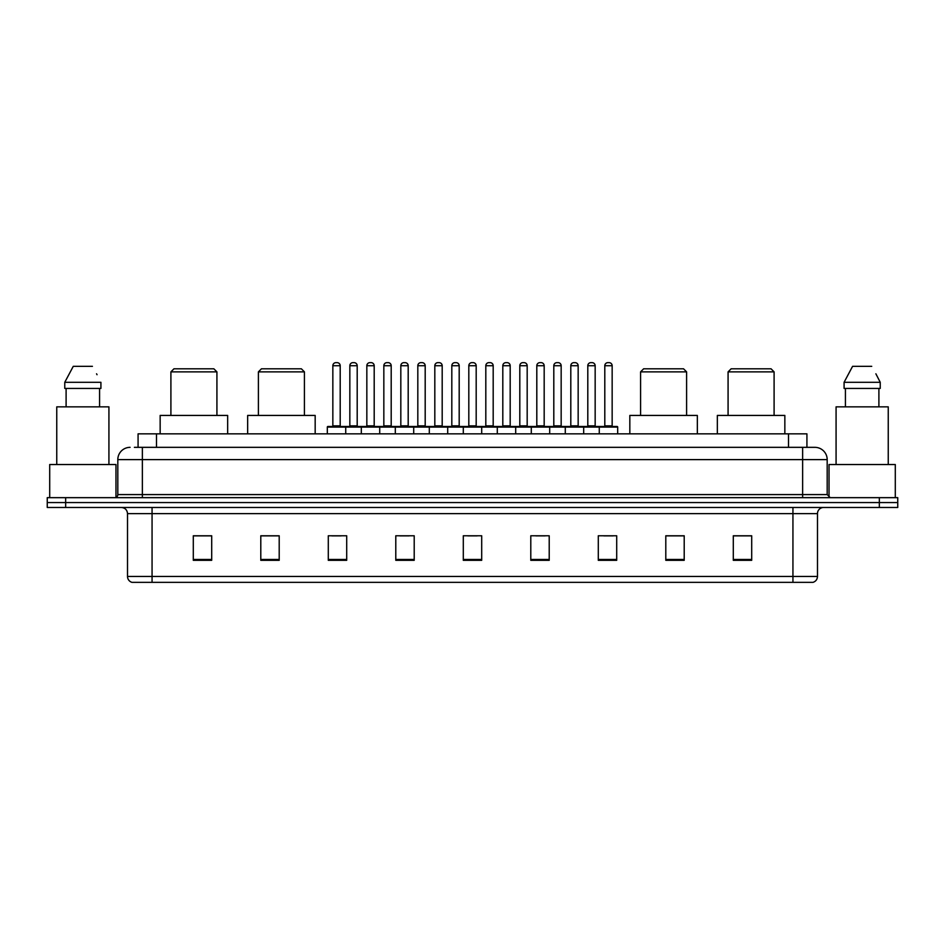 <?xml version="1.0" encoding="UTF-8"?>
<svg xmlns="http://www.w3.org/2000/svg" width="945" height="945" viewBox="0 0 945 945"><rect width="100%" height="100%" fill="white"/><g stroke="black" fill="none" stroke-linecap="round" stroke-linejoin="round"><path stroke-width="1.42" d="M134.391 447.339L142.364 447.339L134.391 447.339L138.076 447.339L138.076 433.838L806.924 433.838L806.924 447.339M130.091 447.339A12.273 12.273 0 0 0 117.818 459.613L117.818 494.589A3.071 3.071 0 0 1 114.747 497.661M827.182 459.613L142.364 459.613L142.364 447.339L814.909 447.339A12.273 12.273 0 0 1 827.182 459.613L827.182 494.589L830.253 497.661M65.654 497.661L47.25 497.661L47.25 502.563L65.654 502.563L47.25 502.563L47.25 507.477L65.654 507.477L65.654 502.563L879.346 502.563L65.654 502.563L65.654 497.661L879.346 497.661L879.346 502.563L897.75 502.563L879.346 502.563L879.346 507.477L65.654 507.477M897.75 497.661L897.75 502.563L897.75 497.661L879.346 497.661M814.72 447.339L810.609 447.339M812.759 582.344L132.241 582.344M131.934 582.344A6.131 6.131 0 0 1 127.516 576.45L152.062 576.45L152.062 582.344L792.938 582.344L792.938 576.45L817.484 576.45L817.484 513.619A6.131 6.131 0 0 1 823.627 507.477M127.516 576.45L127.516 513.619C127.15 509.887 125.106 507.843 121.373 507.477M751.7 560.314L751.7 535.768L733.296 535.768L733.296 560.314L751.7 560.314M684.204 560.314L684.204 535.768L665.8 535.768L665.8 560.314L684.204 560.314M616.707 560.314L616.707 535.768L598.291 535.768L598.291 560.314L616.707 560.314M549.21 560.314L549.21 535.768L530.795 535.768L530.795 560.314L549.21 560.314M211.704 560.314L211.704 535.768L193.3 535.768L193.3 560.314L211.704 560.314M279.2 560.314L279.2 535.768L260.796 535.768L260.796 560.314L279.2 560.314M346.709 560.314L346.709 535.768L328.293 535.768L328.293 560.314L346.709 560.314M414.205 560.314L414.205 535.768L395.79 535.768L395.79 560.314L414.205 560.314M481.702 560.314L481.702 535.768L463.298 535.768L463.298 560.314L481.702 560.314M897.75 507.477L897.75 502.563L897.75 507.477L879.346 507.477M792.938 582.344L812.582 582.344M603.879 535.886L613.081 535.886M399.912 535.886L409.114 535.886M331.919 535.886L341.121 535.886M535.886 535.886L545.088 535.886M467.893 535.886L477.107 535.886M279.2 535.886L260.796 535.886M211.704 535.886L193.3 535.886M684.204 535.886L665.8 535.886M751.7 535.886L733.296 535.886M115.975 497.401L115.975 464.527L49.707 464.527L49.707 497.661M108.923 464.527L108.923 406.846L56.759 406.846L56.759 464.527M99.579 388.43L99.579 406.846L99.579 388.43M64.768 382.3L73.261 366.341L64.768 382.3L64.768 388.43L100.914 388.43L100.914 382.3L64.768 382.3M97.04 374.716L96.555 373.795M66.103 388.43L66.103 406.846M92.421 366.341L73.261 366.341M170.903 371.869L216.925 371.869L213.853 368.798L173.963 368.798L170.903 371.869L170.903 415.434M216.925 371.869L216.925 415.434M227.662 433.838L227.662 415.434L160.154 415.434L160.154 433.838M258.398 371.869L304.42 371.869L301.361 368.798L261.47 368.798L258.398 371.869L258.398 415.434M304.42 371.869L304.42 415.434M315.169 433.838L315.169 415.434L247.661 415.434L247.661 433.838M640.58 371.869L686.602 371.869L683.53 368.798L643.639 368.798L640.58 371.869L640.58 415.434M686.602 371.869L686.602 415.434M697.339 433.838L697.339 415.434L629.831 415.434L629.831 433.838M728.075 371.869L774.097 371.869L771.037 368.798L731.146 368.798L728.075 371.869L728.075 415.434M774.097 371.869L774.097 415.434M784.846 433.838L784.846 415.434L717.338 415.434L717.338 433.838M895.293 497.661L895.293 464.527L829.025 464.527L829.025 497.401M888.241 464.527L888.241 406.846L836.077 406.846L836.077 464.527M876.358 374.716L880.232 382.3L844.086 382.3L852.579 366.341L844.086 382.3L844.086 388.43L880.232 388.43L880.232 382.3L880.232 388.43M880.232 382.3L875.873 373.795M845.421 388.43L845.421 406.846M878.897 406.846L878.897 388.43M871.739 366.341L852.579 366.341M599.272 433.838L599.272 427.093A0.614 0.614 0 0 1 599.886 426.478L617.073 426.478A0.614 0.614 0 0 1 617.687 427.093L327.313 427.093A0.614 0.614 0 0 1 327.927 426.478L345.114 426.478A0.614 0.614 0 0 1 345.728 427.093L345.728 433.838M340.2 365.727L332.841 365.727A3.071 3.071 0 0 1 335.9 362.656L337.129 362.656A3.071 3.071 0 0 1 340.2 365.727L340.2 425.864A0.614 0.614 0 0 0 340.814 426.478M332.841 365.727L332.841 425.864A0.614 0.614 0 0 1 332.227 426.478M327.313 427.093L327.313 433.838M361.309 433.838L361.309 427.093A0.614 0.614 0 0 1 361.923 426.478L379.11 426.478A0.614 0.614 0 0 1 379.713 427.093L379.713 433.838M374.196 365.727L366.837 365.727A3.071 3.071 0 0 1 369.897 362.656L371.125 362.656A3.071 3.071 0 0 1 374.196 365.727L374.196 425.864A0.614 0.614 0 0 0 374.811 426.478M366.837 365.727L366.837 425.864A0.614 0.614 0 0 1 366.223 426.478M395.305 433.838L395.305 427.093A0.614 0.614 0 0 1 395.92 426.478L413.095 426.478A0.614 0.614 0 0 1 413.709 427.093L413.709 433.838M408.193 365.727L400.822 365.727A3.071 3.071 0 0 1 403.893 362.656L405.121 362.656A3.071 3.071 0 0 1 408.193 365.727L408.193 425.864A0.614 0.614 0 0 0 408.807 426.478M400.822 365.727L400.822 425.864A0.614 0.614 0 0 1 400.219 426.478M429.302 433.838L429.302 427.093A0.614 0.614 0 0 1 429.916 426.478L447.091 426.478A0.614 0.614 0 0 1 447.706 427.093L447.706 433.838M442.189 365.727L434.818 365.727A3.071 3.071 0 0 1 437.889 362.656L439.118 362.656A3.071 3.071 0 0 1 442.189 365.727L442.189 425.864A0.614 0.614 0 0 0 442.803 426.478M434.818 365.727L434.818 425.864A0.614 0.614 0 0 1 434.204 426.478M463.298 433.838L463.298 427.093A0.614 0.614 0 0 1 463.912 426.478L481.088 426.478A0.614 0.614 0 0 1 481.702 427.093L481.702 433.838M476.185 365.727L468.814 365.727A3.071 3.071 0 0 1 471.886 362.656L473.114 362.656A3.071 3.071 0 0 1 476.185 365.727L476.185 425.864A0.614 0.614 0 0 0 476.8 426.478M468.814 365.727L468.814 425.864A0.614 0.614 0 0 1 468.2 426.478M497.294 433.838L497.294 427.093A0.614 0.614 0 0 1 497.909 426.478L515.084 426.478A0.614 0.614 0 0 1 515.698 427.093L515.698 433.838M510.182 365.727L502.811 365.727A3.071 3.071 0 0 1 505.882 362.656L507.111 362.656A3.071 3.071 0 0 1 510.182 365.727L510.182 425.864A0.614 0.614 0 0 0 510.796 426.478M502.811 365.727L502.811 425.864A0.614 0.614 0 0 1 502.197 426.478M531.291 433.838L531.291 427.093A0.614 0.614 0 0 1 531.905 426.478L549.08 426.478A0.614 0.614 0 0 1 549.695 427.093L549.695 433.838M544.178 365.727L536.807 365.727A3.071 3.071 0 0 1 539.879 362.656L541.107 362.656A3.071 3.071 0 0 1 544.178 365.727L544.178 425.864A0.614 0.614 0 0 0 544.781 426.478M536.807 365.727L536.807 425.864A0.614 0.614 0 0 1 536.193 426.478M565.287 433.838L565.287 427.093A0.614 0.614 0 0 1 565.89 426.478L583.077 426.478A0.614 0.614 0 0 1 583.691 427.093L583.691 433.838M578.163 365.727L570.804 365.727A3.071 3.071 0 0 1 573.875 362.656L575.103 362.656A3.071 3.071 0 0 1 578.163 365.727L578.163 425.864A0.614 0.614 0 0 0 578.777 426.478M570.804 365.727L570.804 425.864A0.614 0.614 0 0 1 570.189 426.478M612.159 365.727L604.8 365.727A3.071 3.071 0 0 1 607.871 362.656L609.1 362.656A3.071 3.071 0 0 1 612.159 365.727L612.159 425.864A0.614 0.614 0 0 0 612.773 426.478M604.8 365.727L604.8 425.864A0.614 0.614 0 0 1 604.186 426.478M617.687 427.093L617.687 433.838M362.112 426.478L344.925 426.478M349.839 365.727A3.071 3.071 0 0 1 352.898 362.656L354.127 362.656A3.071 3.071 0 0 1 357.198 365.727L349.839 365.727L349.839 425.864A0.614 0.614 0 0 1 349.225 426.478M357.198 365.727L357.198 425.864A0.614 0.614 0 0 0 357.812 426.478M396.097 426.478L378.921 426.478M383.835 365.727A3.071 3.071 0 0 1 386.895 362.656L388.123 362.656A3.071 3.071 0 0 1 391.195 365.727L383.835 365.727L383.835 425.864A0.614 0.614 0 0 1 383.221 426.478M391.195 365.727L391.195 425.864A0.614 0.614 0 0 0 391.809 426.478M430.093 426.478L412.918 426.478M417.82 365.727A3.071 3.071 0 0 1 420.891 362.656L422.12 362.656A3.071 3.071 0 0 1 425.191 365.727L417.82 365.727L417.82 425.864A0.614 0.614 0 0 1 417.206 426.478M425.191 365.727L425.191 425.864A0.614 0.614 0 0 0 425.805 426.478M464.089 426.478L446.914 426.478M451.816 365.727A3.071 3.071 0 0 1 454.888 362.656L456.116 362.656A3.071 3.071 0 0 1 459.187 365.727L451.816 365.727L451.816 425.864A0.614 0.614 0 0 1 451.202 426.478M459.187 365.727L459.187 425.864A0.614 0.614 0 0 0 459.802 426.478M498.086 426.478L480.91 426.478M485.813 365.727A3.071 3.071 0 0 1 488.884 362.656L490.112 362.656A3.071 3.071 0 0 1 493.184 365.727L485.813 365.727L485.813 425.864A0.614 0.614 0 0 1 485.198 426.478M493.184 365.727L493.184 425.864A0.614 0.614 0 0 0 493.798 426.478M532.082 426.478L514.907 426.478M519.809 365.727A3.071 3.071 0 0 1 522.88 362.656L524.109 362.656A3.071 3.071 0 0 1 527.18 365.727L519.809 365.727L519.809 425.864A0.614 0.614 0 0 1 519.195 426.478M527.18 365.727L527.18 425.864A0.614 0.614 0 0 0 527.794 426.478M566.079 426.478L548.903 426.478M553.805 365.727A3.071 3.071 0 0 1 556.877 362.656L558.105 362.656A3.071 3.071 0 0 1 561.165 365.727L553.805 365.727L553.805 425.864A0.614 0.614 0 0 1 553.191 426.478M561.165 365.727L561.165 425.864A0.614 0.614 0 0 0 561.779 426.478M600.075 426.478L582.888 426.478M587.802 365.727A3.071 3.071 0 0 1 590.873 362.656L592.102 362.656A3.071 3.071 0 0 1 595.161 365.727L587.802 365.727L587.802 425.864A0.614 0.614 0 0 1 587.188 426.478M595.161 365.727L595.161 425.864A0.614 0.614 0 0 0 595.775 426.478M156.492 447.339L156.492 433.838M788.508 447.339L788.508 433.838M142.364 497.661L142.364 459.613L117.818 459.613M117.818 494.589L827.182 494.589M802.636 447.339L802.636 497.661M792.938 507.477L792.938 513.619L127.516 513.619M817.484 513.619L792.938 513.619L792.938 576.45L152.062 576.45L152.062 507.477M481.702 559.464L463.298 559.464M414.205 559.464L395.79 559.464M346.709 559.464L328.293 559.464M279.2 559.464L260.796 559.464M211.704 559.464L193.3 559.464M549.21 559.464L530.795 559.464M616.707 559.464L598.291 559.464M684.204 559.464L665.8 559.464M751.7 559.464L733.296 559.464M332.841 425.864L340.2 425.864M366.837 425.864L374.196 425.864M400.822 425.864L408.193 425.864M434.818 425.864L442.189 425.864M468.814 425.864L476.185 425.864M502.811 425.864L510.182 425.864M536.807 425.864L544.178 425.864M570.804 425.864L578.163 425.864M604.8 425.864L612.159 425.864M349.839 425.864L357.198 425.864M383.835 425.864L391.195 425.864M417.82 425.864L425.191 425.864M451.816 425.864L459.187 425.864M485.813 425.864L493.184 425.864M519.809 425.864L527.18 425.864M553.805 425.864L561.165 425.864M587.802 425.864L595.161 425.864M813.066 582.344C815.842 581.352 817.319 579.391 817.484 576.45"/></g></svg>
